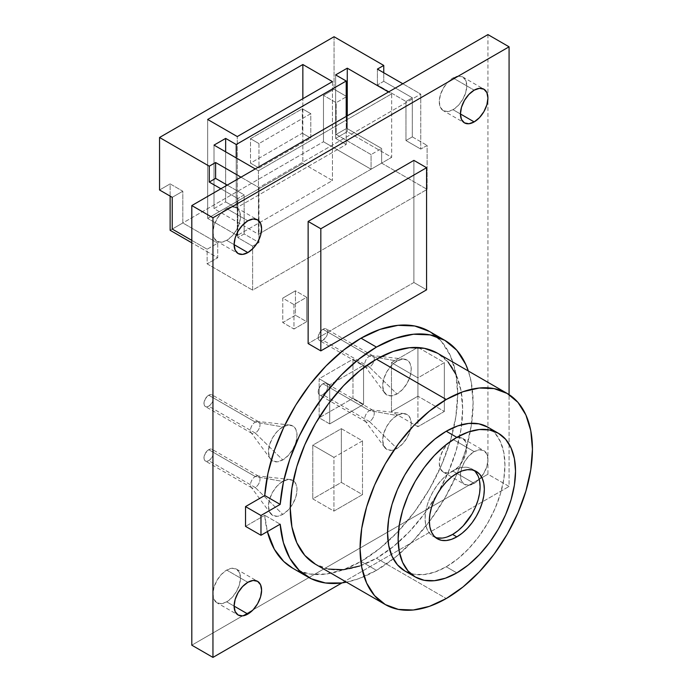 <?xml version="1.0" encoding="UTF-8"?>
<svg xmlns="http://www.w3.org/2000/svg" width="692" height="692" viewBox="0 0 692 692"><rect width="100%" height="100%" fill="white"/><g stroke="black" fill="none" stroke-linecap="round" stroke-linejoin="round"><path stroke-width="0.52" stroke-dasharray="3.46 2.59" d="M255.262 422.077L208.725 395.21A6.73 3.884 120 0 0 204.33 401.144A6.73 3.884 120 0 0 205.36 406.541A6.73 3.884 120 0 0 208.725 406.204L255.262 433.071A6.73 3.884 -60 0 1 251.897 433.4A6.73 3.884 -60 0 1 250.867 428.011A6.73 3.884 -60 0 1 255.262 422.077L282.76 426.964A20.189 11.66 -60 0 1 284.317 426.168A20.189 11.66 -60 0 1 290.078 425.07A20.189 11.66 -60 0 1 296.522 439.887A20.189 11.66 -60 0 1 282.76 459.938L255.262 433.071A6.73 3.884 120 0 0 259.846 426.384A6.73 3.884 120 0 0 257.701 421.445A6.73 3.884 120 0 0 255.262 422.077L282.76 426.964L277.293 431.375L272.665 437.621L269.569 444.757L268.479 451.694L269.569 457.377L271.333 459.938L272.665 460.933L277.293 461.832L282.76 459.938L288.218 455.526L292.854 449.281L295.951 442.145L297.032 435.207L295.951 429.524L292.854 425.961L288.218 425.061L282.76 426.964A20.189 11.66 120 0 0 270.338 442.482A20.189 11.66 120 0 0 270.494 458.978A20.189 11.66 120 0 0 271.333 459.938A20.189 11.66 120 0 0 282.76 459.938L255.262 433.071A6.73 3.884 -60 0 1 251.17 432.751A6.73 3.884 -60 0 1 251.118 427.249A6.73 3.884 -60 0 1 255.262 422.077L208.725 395.21L210.55 394.578L212.089 394.881A6.73 3.884 120 0 0 208.725 395.21L205.36 398.765L203.967 403.453L204.33 405.348L205.36 406.541L206.908 406.835L208.725 406.204A6.73 3.884 120 0 0 213.127 400.27A6.73 3.884 120 0 0 212.089 394.881L213.127 396.066L213.127 400.27L210.55 404.733L208.725 406.204L255.262 433.071A6.73 3.884 120 0 0 259.656 427.137A6.73 3.884 120 0 0 258.626 421.748A6.73 3.884 120 0 0 255.262 422.077M369.476 356.138L322.948 329.271A6.73 3.884 120 0 0 318.545 335.205A6.73 3.884 120 0 0 319.583 340.594A6.73 3.884 120 0 0 322.948 340.265L369.476 367.123A6.73 3.884 -60 0 1 366.111 367.461A6.73 3.884 -60 0 1 365.082 362.072A6.73 3.884 -60 0 1 369.476 356.138L396.974 361.025A20.189 11.66 -60 0 1 404.292 359.122A20.189 11.66 -60 0 1 410.737 373.94A20.189 11.66 -60 0 1 396.974 393.99L369.476 367.123A6.73 3.884 120 0 0 374.069 360.445A6.73 3.884 120 0 0 371.915 355.506A6.73 3.884 120 0 0 369.476 356.138L396.974 361.025L391.508 365.428L386.88 371.682L383.783 378.809L382.702 385.747L383.783 391.43L386.88 394.994L391.508 395.893L396.974 393.99L402.441 389.587L407.069 383.333L410.166 376.197L411.256 369.268L410.166 363.585L407.069 360.022L402.441 359.122L396.974 361.025A20.189 11.66 120 0 0 384.562 376.534A20.189 11.66 120 0 0 384.717 393.039A20.189 11.66 120 0 0 396.974 393.99L369.476 367.123A6.73 3.884 -60 0 1 365.393 366.812A6.73 3.884 -60 0 1 365.341 361.31A6.73 3.884 -60 0 1 369.476 356.138L322.948 329.271L324.764 328.639L326.313 328.934A6.73 3.884 120 0 0 322.948 329.271L319.583 332.826L318.19 337.514L318.545 339.409L319.583 340.594L321.123 340.897L322.948 340.265A6.73 3.884 120 0 0 327.342 334.331A6.73 3.884 120 0 0 326.313 328.934L327.342 330.127L327.705 332.022L327.342 334.331L326.313 336.71L322.948 340.265L369.476 367.123A6.73 3.884 120 0 0 373.879 361.198A6.73 3.884 120 0 0 372.841 355.8A6.73 3.884 120 0 0 369.476 356.138M255.262 476.546L208.725 449.679A6.73 3.884 120 0 0 204.33 455.613A6.73 3.884 120 0 0 205.36 461.002A6.73 3.884 120 0 0 208.725 460.673L255.262 487.531A6.73 3.884 -60 0 1 251.897 487.869A6.73 3.884 -60 0 1 250.867 482.471A6.73 3.884 -60 0 1 255.262 476.546L282.76 481.424A20.189 11.66 -60 0 1 290.078 479.53A20.189 11.66 -60 0 1 293.27 480.689A20.189 11.66 -60 0 1 290.268 507.599A20.189 11.66 -60 0 1 282.76 514.398L255.262 487.531A6.73 3.884 120 0 0 259.846 480.853A6.73 3.884 120 0 0 257.701 475.914A6.73 3.884 120 0 0 255.262 476.546L282.76 481.424L277.293 485.836L272.665 492.09L269.569 499.217L268.479 506.155L269.569 511.838L272.665 515.402L277.293 516.301L282.76 514.398L288.218 509.995L292.854 503.741L295.951 496.605L297.032 489.668L295.951 483.993L292.854 480.43L288.218 479.53L282.76 481.424A20.189 11.66 120 0 0 270.338 496.942A20.189 11.66 120 0 0 270.494 513.438A20.189 11.66 120 0 0 282.76 514.398L255.262 487.531A6.73 3.884 -60 0 1 251.17 487.211A6.73 3.884 -60 0 1 251.118 481.718A6.73 3.884 -60 0 1 255.262 476.546L208.725 449.679L210.55 449.047L212.089 449.342A6.73 3.884 120 0 0 208.725 449.679L205.36 453.234L203.967 457.922L204.33 459.817L205.36 461.002L206.908 461.304L208.725 460.673A6.73 3.884 120 0 0 213.127 454.739A6.73 3.884 120 0 0 212.089 449.342L213.127 450.535L213.127 454.739L210.55 459.203L208.725 460.673L255.262 487.531A6.73 3.884 120 0 0 259.656 481.606A6.73 3.884 120 0 0 258.626 476.208A6.73 3.884 120 0 0 255.262 476.546M369.476 410.598L322.948 383.74A6.73 3.884 120 0 0 318.545 389.665A6.73 3.884 120 0 0 319.583 395.063A6.73 3.884 120 0 0 322.948 394.725L369.476 421.592A6.73 3.884 -60 0 1 366.111 421.921A6.73 3.884 -60 0 1 365.082 416.532A6.73 3.884 -60 0 1 369.476 410.598L396.974 415.485A20.189 11.66 -60 0 1 404.292 413.591A20.189 11.66 -60 0 1 410.737 428.409A20.189 11.66 -60 0 1 396.974 448.459L369.476 421.592A6.73 3.884 120 0 0 374.069 414.906A6.73 3.884 120 0 0 371.915 409.967A6.73 3.884 120 0 0 369.476 410.598L396.974 415.485L391.508 419.897L386.88 426.142L383.783 433.278L382.702 440.216L383.783 445.899L386.88 449.454L391.508 450.354L396.974 448.459L402.441 444.048L407.069 437.802L410.166 430.666L411.256 423.729L410.166 418.046L407.069 414.482L402.441 413.582L396.974 415.485A20.189 11.66 120 0 0 384.562 431.004A20.189 11.66 120 0 0 384.717 447.499A20.189 11.66 120 0 0 396.974 448.459L369.476 421.592A6.73 3.884 -60 0 1 365.393 421.272A6.73 3.884 -60 0 1 365.341 415.771A6.73 3.884 -60 0 1 369.476 410.598L322.948 383.74L324.764 383.1L326.313 383.403A6.73 3.884 120 0 0 322.948 383.74L319.583 387.286L318.19 391.975L318.545 393.869L319.583 395.063L321.123 395.357L322.948 394.725A6.73 3.884 120 0 0 327.342 388.792A6.73 3.884 120 0 0 326.313 383.403L327.342 384.588L327.705 386.482L327.342 388.792L326.313 391.17L322.948 394.725L369.476 421.592A6.73 3.884 120 0 0 373.879 415.658A6.73 3.884 120 0 0 372.841 410.269A6.73 3.884 120 0 0 369.476 410.598M328.57 569.118L315.509 564.274A121.896 70.376 120 0 0 376.457 558.245L446.253 598.537L376.457 558.245L359.641 566.039M446.253 566.791L456.832 572.898L446.253 566.791A83.005 47.921 120 0 0 500.489 493.638A83.005 47.921 120 0 0 487.765 427.128L495.057 433.183L500.489 441.773L503.828 452.551L504.952 465.128L503.828 479.002L500.489 493.638L495.057 508.49L487.765 522.979L478.864 536.542L468.718 548.661L457.706 558.876L446.253 566.791L434.81 572.094L423.798 574.594L413.652 574.196L404.751 570.9A83.005 47.921 120 0 0 446.253 566.791M435.389 537.373A38.89 22.455 -60 0 1 433.157 536.352A38.89 22.455 -60 0 1 427.198 505.195A38.89 22.455 -60 0 1 452.603 470.923L456.832 473.371L452.603 470.923A38.89 22.455 -60 0 1 472.048 469.003A38.89 22.455 -60 0 1 474.046 470.422M453.026 439.42A19.445 11.228 -60 0 1 462.749 438.46A19.445 11.228 -60 0 1 465.725 454.038A19.445 11.228 -60 0 1 453.026 471.174L474.176 483.388A19.445 11.228 120 0 0 486.883 466.252A19.445 11.228 120 0 0 483.898 450.674A19.445 11.228 120 0 0 474.176 451.634L453.026 439.42L447.767 443.667L443.304 449.688L440.328 456.556L439.282 463.233L440.328 468.709L443.304 472.134L447.767 472.999L453.026 471.174L458.286 466.927L462.749 460.907L465.725 454.038L466.771 447.361L465.725 441.885L462.749 438.46L458.286 437.595L453.026 439.42A19.445 11.228 120 0 0 440.328 456.556A19.445 11.228 120 0 0 443.304 472.134A19.445 11.228 120 0 0 453.026 471.174L474.176 483.388L479.435 479.141L483.898 473.12L486.883 466.252L487.929 459.574L486.883 454.099L483.898 450.674L479.435 449.8L474.176 451.634L468.917 455.881L464.453 461.893L461.478 468.769L460.431 475.447L461.478 480.914L464.453 484.348L468.917 485.213L474.176 483.388A19.445 11.228 -60 0 1 464.453 484.348A19.445 11.228 -60 0 1 461.478 468.769A19.445 11.228 -60 0 1 474.176 451.634L453.026 439.42M216.985 602.801A19.445 11.228 120 0 1 214.001 587.223A19.445 11.228 120 0 1 226.708 570.087L247.857 582.301L226.708 570.087A19.445 11.228 -60 0 1 236.43 569.127A19.445 11.228 -60 0 1 239.406 584.705A19.445 11.228 -60 0 1 226.708 601.832L234.112 606.114L226.708 601.832L231.967 597.594L236.43 591.573L239.406 584.705L240.453 578.028L239.406 572.552L236.43 569.127L231.967 568.253L226.708 570.087L221.449 574.334L216.985 580.346L214.001 587.223L212.954 593.9L214.001 599.367L216.985 602.801L221.449 603.666L226.708 601.832A19.445 11.228 120 0 1 216.985 602.801L238.135 615.015M216.985 241.326A19.445 11.228 120 0 1 214.001 225.748A19.445 11.228 120 0 1 226.708 208.612L247.857 220.826L226.708 208.612A19.445 11.228 -60 0 1 236.43 207.652A19.445 11.228 -60 0 1 239.406 223.231A19.445 11.228 -60 0 1 226.708 240.366L234.112 244.639L226.708 240.366L231.967 236.119L236.43 230.107L239.406 223.231L240.453 216.553L239.406 211.086L236.43 207.652L231.967 206.787L226.708 208.612L221.449 212.859L216.985 218.88L214.001 225.748L212.954 232.425L214.001 237.901L216.985 241.326L221.449 242.2L226.708 240.366A19.445 11.228 120 0 1 216.985 241.326L238.135 253.54M443.304 110.668A19.445 11.228 120 0 1 440.328 95.089A19.445 11.228 120 0 1 453.026 77.954L474.176 90.168L453.026 77.954A19.445 11.228 -60 0 1 462.749 76.985A19.445 11.228 -60 0 1 465.725 92.572A19.445 11.228 -60 0 1 453.026 109.699L460.431 113.972L453.026 109.699L458.286 105.452L462.749 99.44L465.725 92.572L466.771 85.886L465.725 80.419L462.749 76.985L458.286 76.12L453.026 77.954L447.767 82.201L443.304 88.213L440.328 95.089L439.282 101.767L440.328 107.234L443.304 110.668L447.767 111.533L453.026 109.699A19.445 11.228 120 0 1 443.304 110.668L464.453 122.873M292.872 568.305L295.769 569.819L310.016 574.057L326.018 574.049L343.215 569.784L361.016 561.42L376.457 570.329A136.705 78.923 -60 0 1 346.45 582.145L358.655 578.702L376.457 570.329L395.314 557.302L413.453 540.478L430.165 520.514L444.809 498.179L456.832 474.323L465.759 449.869L471.261 425.753L473.12 402.908L471.261 382.209L468.346 371.016A136.705 78.923 -60 0 1 376.457 570.329L361.016 561.42A136.705 78.923 120 0 0 388.048 541.352A136.705 78.923 120 0 0 453.822 427.44A136.705 78.923 120 0 0 429.369 331.416L441.392 341.39L450.319 355.524L455.82 373.291L457.68 393.99L455.82 416.843L450.319 440.951L441.392 465.405L429.369 489.261L414.716 511.604L398.012 531.56L379.873 548.384L361.016 561.42A136.705 78.923 -60 0 1 292.664 568.184M487.929 34.6L487.929 474.228L191.805 645.186L487.929 474.228L509.078 486.433L509.078 394.596L509.078 486.433L487.929 474.228L487.929 34.6M444.351 411.455L444.351 362.608L417.916 377.875L417.916 426.722L444.351 411.455L417.916 396.196L417.916 347.341L391.473 362.608L391.473 411.455L417.916 426.722L444.351 411.455L444.351 362.608L417.916 347.341L391.473 362.608L391.473 411.455L417.916 396.196L417.916 347.341L444.351 362.608L417.916 377.875L391.473 362.608L417.916 377.875L417.916 426.722L391.473 411.455L417.916 396.196L444.351 411.455M362.496 440.882L333.942 457.369L333.942 511.103L362.496 494.616L362.496 440.882L341.346 428.677L312.793 445.164L312.793 498.889L333.942 511.103L362.496 494.616L341.346 482.411L341.346 428.677L312.793 445.164L312.793 498.889L341.346 482.411L341.346 428.677L362.496 440.882L333.942 457.369L312.793 445.164L333.942 457.369L333.942 511.103L312.793 498.889L341.346 482.411L362.496 494.616L362.496 440.882M258.964 242.503L252.615 246.17L252.615 290.13L427.12 189.383L427.12 145.424L420.771 149.083L420.771 94.129L258.964 187.549L258.964 242.503L252.615 246.17L237.814 237.615L237.814 198.543L220.886 188.769L237.814 198.543L237.814 237.615L252.615 246.17L252.615 290.13L207.142 263.877L217.72 257.77L191.805 242.814L217.72 257.77L217.72 243.117L207.142 249.224L207.142 263.877L217.72 257.77L217.72 243.117L207.142 249.224L207.142 263.877L252.615 290.13L427.12 189.383L427.12 145.424L420.771 149.083L420.771 94.129L402.787 83.749L420.771 94.129L258.964 187.549L258.964 242.503L244.155 233.957L237.814 237.615L244.155 233.957L244.155 194.876L237.814 198.543L244.155 194.876L227.236 185.11L244.155 194.876L244.155 233.957L258.964 242.503M329.712 423.911L363.56 404.37L363.56 365.298L329.712 384.83L329.712 423.911L319.142 417.804L352.981 398.263L352.981 359.191L363.56 365.298L329.712 384.83L319.142 378.732L319.142 417.804L352.981 398.263L352.981 359.191L319.142 378.732L319.142 417.804L329.712 423.911L363.56 404.37L352.981 398.263L363.56 404.37L363.56 365.298L352.981 359.191L319.142 378.732L329.712 384.83L329.712 423.911M293.97 304.601L293.97 329.029L306.66 321.702L306.66 297.275L293.97 304.601L282.76 298.131L282.76 322.55L295.449 315.223L295.449 290.804L306.66 297.275L293.97 304.601L293.97 329.029L282.76 322.55L295.449 315.223L295.449 290.804L282.76 298.131L282.76 322.55L293.97 329.029L306.66 321.702L295.449 315.223L306.66 321.702L306.66 297.275L295.449 290.804L282.76 298.131L293.97 304.601M342.012 582.889L509.078 486.433L342.012 582.889M264.733 515.281L245.53 526.37L264.733 515.281L267.38 531.577A136.705 78.923 -60 0 1 264.733 515.281L280.173 524.19L264.733 515.281M413.894 282.5L308.139 343.561L413.894 282.5L413.894 160.38L413.894 282.5L426.583 289.827L413.894 282.5M381.638 163.13L427.12 189.383L381.638 163.13L381.638 148.477L346.744 128.323L346.744 96.577L334.046 89.251L323.475 95.358L323.475 141.756L371.068 169.237L381.638 163.13L381.638 148.477L346.744 128.323L346.744 96.577L334.046 89.251L323.475 95.358L323.475 141.756L371.068 169.237L371.068 154.584L381.638 148.477L371.068 154.584L336.165 134.43L346.744 128.323L336.165 134.43L336.165 102.684L346.744 96.577L336.165 102.684L323.475 95.358L336.165 102.684L336.165 134.43L371.068 154.584L371.068 169.237L381.638 163.13M170.128 230.289L323.475 141.756L170.128 230.289M302.854 163.433L207.669 218.387L237.278 235.479L332.463 180.534L302.854 163.433L207.669 218.387L207.669 119.474L207.669 218.387L237.278 235.479L237.278 136.566L237.278 235.479L332.463 180.534L302.854 163.433L302.854 98.714L302.854 163.433M170.128 196.104L170.128 183.89L159.549 189.997L170.128 183.89L182.818 191.217L172.239 197.324L182.818 191.217L182.818 222.962L172.239 229.069L182.818 222.962L217.72 243.117L182.818 222.962L182.818 191.217L170.128 183.89L170.128 196.104M334.046 36.737L334.046 89.251L334.046 36.737M191.805 240.366L207.142 249.224L191.805 240.366M240.98 177.169L258.964 187.549L240.98 177.169M258.436 170.76L255.262 168.926L258.436 170.76L391.689 93.827L258.436 170.76L258.436 234.259L214.018 208.621L214.018 145.112L214.018 208.621L225.653 201.9L225.653 151.833L225.653 201.9L236.223 208.007L236.223 157.94L236.223 208.007L346.208 144.507L346.208 116.42L346.208 144.507L335.637 138.4L335.637 74.9L335.637 138.4L347.272 131.688L391.689 157.326L391.689 93.827L388.515 91.993L391.689 93.827L391.689 157.326L261.239 232.642L258.436 234.259L258.436 170.76M332.463 81.613L332.463 180.534L332.463 81.613M258.964 143.59L258.964 168.009L310.786 138.097L310.786 113.67L258.964 143.59L250.504 138.703L250.504 163.13L302.326 133.21L302.326 108.782L310.786 113.67L258.964 143.59L258.964 168.009L250.504 163.13L302.326 133.21L302.326 108.782L250.504 138.703L250.504 163.13L258.964 168.009L310.786 138.097L302.326 133.21L310.786 138.097L310.786 113.67L302.326 108.782L250.504 138.703L258.964 143.59M412.311 136.878L427.12 145.424L412.311 136.878L412.311 97.797L412.311 136.878L405.962 140.537L420.771 149.083L405.962 140.537L412.311 136.878M383.757 81.31L412.311 97.797L405.962 101.456L405.962 140.537L405.962 101.456L412.311 97.797L383.757 81.31L383.757 72.764L383.757 81.31L377.408 84.978L405.962 101.456L377.408 84.978L383.757 81.31M347.272 115.806L347.272 131.688L391.689 157.326L258.436 234.259L214.018 208.621L225.653 201.9L236.223 208.007L346.208 144.507L335.637 138.4L347.272 131.688L347.272 115.806M377.408 69.096L377.408 84.978L377.408 69.096M456.089 374.657L460.993 390.496L462.654 408.955L460.993 429.325L456.089 450.829L448.122 472.636L437.405 493.906L424.343 513.819L409.439 531.62L393.272 546.619L376.457 558.245A121.896 70.376 -60 0 0 389.613 549.483A121.896 70.376 -60 0 0 461.642 424.724A121.896 70.376 -60 0 0 437.405 353.154L448.122 362.046M479.573 480.914L478.008 475.862M475.465 471.84L472.048 469.003L467.878 467.455L463.13 467.264L457.966 468.441L452.603 470.923L447.24 474.634L442.084 479.418L437.327 485.101L433.157 491.45L429.741 498.24L427.198 505.195L425.632 512.054L425.104 518.55L425.632 524.441L427.198 529.492L429.741 533.515L433.157 536.352L437.327 537.9M442.084 538.082L447.24 536.914M251.897 433.4L205.36 406.541M366.111 367.461L319.583 340.594M251.897 487.869L205.36 461.002M290.078 425.07L257.701 421.445M404.292 359.122L371.915 355.506M290.078 479.53L257.701 475.914M366.111 421.921L319.583 395.063M404.292 413.591L371.915 409.967M476.278 471.442L472.048 469.003M462.749 438.46L483.898 450.674M236.43 569.127L257.58 581.332M236.43 207.652L257.58 219.866M462.749 76.985L483.898 89.199M443.304 472.134L464.453 484.348M437.387 538.8L433.157 536.352M384.717 447.499L365.393 421.272M372.841 410.269L326.313 383.403M270.494 513.438L251.17 487.211M384.717 393.039L365.393 366.812M270.494 458.978L251.17 432.751M258.626 476.208L212.089 449.342M372.841 355.8L326.313 328.934M258.626 421.748L212.089 394.881"/><path stroke-width="1.04" d="M507.201 393.454A121.896 70.376 120 0 1 525.885 491.13A121.896 70.376 120 0 1 446.253 598.537L463.069 586.92L479.245 571.921L494.14 554.119L507.201 534.198L517.927 512.928L525.885 491.13L530.79 469.626L532.451 449.255L530.79 430.787L525.885 414.949L517.927 402.346L507.201 393.454A121.896 70.376 120 0 0 446.253 399.483L429.447 411.109L413.271 426.108L398.376 443.909L385.314 463.822L374.588 485.092L366.63 506.899L361.726 528.403L360.065 548.773L361.726 567.232L366.63 583.071L374.588 595.682L385.314 604.574L398.376 609.41L413.271 610.007L429.447 606.339L446.253 598.537A121.896 70.376 -60 0 1 385.314 604.574A121.896 70.376 -60 0 1 366.63 506.899A121.896 70.376 -60 0 1 446.253 399.483L376.457 359.191A121.896 70.376 120 0 0 296.825 466.607A121.896 70.376 120 0 0 315.509 564.274L304.791 555.382L296.825 542.779L291.92 526.941L290.268 508.482L291.92 488.102L296.825 466.598L304.791 444.8L315.509 423.53L328.57 403.609L343.474 385.807L359.641 370.808L376.457 359.191L393.272 351.389L409.439 347.721L424.343 348.318L437.405 353.154L507.201 393.454L494.14 388.61L479.245 388.022L463.069 391.689L446.253 399.483L376.457 359.191A121.896 70.376 -60 0 1 437.405 353.154M446.253 431.237A83.005 47.921 120 0 0 392.027 504.382A83.005 47.921 120 0 0 404.751 570.9L397.45 564.845L392.027 556.256L388.688 545.469L387.563 532.901L388.688 519.026L392.027 504.382L397.45 489.538L404.751 475.049L413.652 461.486L423.798 449.368L434.81 439.152L446.253 431.237L457.706 425.926L468.718 423.426L478.864 423.833L487.765 427.128A83.005 47.921 120 0 0 446.253 431.237L456.832 437.344L445.38 445.259L434.368 455.474L424.222 467.593L415.33 481.156L408.029 495.645L402.606 510.488L399.267 525.133L398.142 539.007L399.267 551.576L402.606 562.362L408.029 570.952L415.33 577.007A83.005 47.921 -60 0 1 402.606 510.488A83.005 47.921 -60 0 1 456.832 437.344L446.253 431.237M456.832 572.898A83.005 47.921 -60 0 1 415.33 577.007L424.222 580.303L434.368 580.7L445.38 578.201L456.832 572.898L468.285 564.983L479.297 554.768L489.443 542.649L498.335 529.086L505.636 514.597L511.059 499.745L514.398 485.109L515.531 471.235L514.398 458.658L511.059 447.871L505.636 439.29L498.335 433.235L489.443 429.94L479.297 429.533L468.285 432.033L456.832 437.344A83.005 47.921 120 0 1 498.335 433.235A83.005 47.921 120 0 1 511.059 499.745A83.005 47.921 120 0 1 456.832 572.898M456.832 536.871A38.89 22.455 120 0 0 482.238 502.6A38.89 22.455 120 0 0 476.278 471.442A38.89 22.455 120 0 0 456.832 473.371A38.89 22.455 120 0 0 431.427 507.634A38.89 22.455 120 0 0 437.387 538.8A38.89 22.455 120 0 0 456.832 536.871L451.469 539.353L446.314 540.53L441.557 540.34L437.387 538.8L433.97 535.963L431.427 531.94L429.862 526.88L429.334 520.998L429.862 514.493L431.427 507.634L433.97 500.679L437.387 493.889L441.557 487.54L446.314 481.857L451.469 477.073L456.832 473.371L462.195 470.88L467.359 469.712L472.108 469.903L476.278 471.442L479.694 474.279L482.238 478.302L483.803 483.353L484.331 489.244L483.803 495.74L482.238 502.6L479.694 509.563L476.278 516.344L472.108 522.702L467.359 528.377L462.195 533.16L456.832 536.871L452.603 534.432L456.832 536.871M474.046 470.422A38.89 22.455 -60 0 1 477.393 502.089A38.89 22.455 -60 0 1 452.603 534.432A38.89 22.455 -60 0 1 435.389 537.373M234.112 606.114L247.857 614.046A19.445 11.228 120 0 0 260.555 596.911A19.445 11.228 120 0 0 257.58 581.332A19.445 11.228 120 0 0 247.857 582.301L242.598 586.548L238.135 592.56L235.159 599.428L234.112 606.114L235.159 611.581L238.135 615.015L242.598 615.88L247.857 614.046L253.116 609.799L257.58 603.787L260.555 596.911L261.602 590.233L260.555 584.766L257.58 581.332L253.116 580.467L247.857 582.301A19.445 11.228 -60 0 0 235.159 599.428A19.445 11.228 -60 0 0 238.135 615.015L238.135 615.015A19.445 11.228 -60 0 0 247.857 614.046L234.112 606.114M234.112 244.639L247.857 252.58A19.445 11.228 120 0 0 260.555 235.444A19.445 11.228 120 0 0 257.58 219.866A19.445 11.228 120 0 0 247.857 220.826L242.598 225.073L238.135 231.093L235.159 237.962L234.112 244.639L235.159 250.115L238.135 253.54L242.598 254.405L247.857 252.58L253.116 248.333L257.58 242.312L260.555 235.444L261.602 228.767L260.555 223.291L257.58 219.866L253.116 219.001L247.857 220.826A19.445 11.228 -60 0 0 235.159 237.962A19.445 11.228 -60 0 0 238.135 253.54A19.445 11.228 -60 0 0 247.857 252.58L234.112 244.639M460.431 113.972L474.176 121.913A19.445 11.228 120 0 0 486.883 104.777A19.445 11.228 120 0 0 483.898 89.199A19.445 11.228 120 0 0 474.176 90.168L468.917 94.406L464.453 100.426L461.478 107.295L460.431 113.972L461.478 119.448L464.453 122.873L468.917 123.747L474.176 121.913L479.435 117.666L483.898 111.654L486.883 104.777L487.929 98.1L486.883 92.633L483.898 89.199L479.435 88.334L474.176 90.168A19.445 11.228 -60 0 0 461.478 107.295A19.445 11.228 -60 0 0 464.453 122.873A19.445 11.228 -60 0 0 474.176 121.913L460.431 113.972M264.733 495.498L280.173 504.407A136.705 78.923 -60 0 1 376.457 347.099L361.016 338.18A136.705 78.923 120 0 0 264.733 495.498L280.173 504.407L260.971 515.497L260.971 535.279L280.173 524.19L283.4 542.64L289.81 558.219L299.186 570.39L311.21 578.737L325.456 582.975L341.459 582.967L346.45 582.145A136.705 78.923 -60 0 1 308.104 577.102A136.705 78.923 -60 0 1 280.173 524.19L260.971 535.279L245.53 526.37L245.53 506.587L264.733 495.498L267.96 473.328L274.369 450.345L283.746 427.353L295.769 405.123L310.016 384.423L326.018 365.964L343.215 350.377L361.016 338.18A136.705 78.923 120 0 1 429.369 331.416L414.716 325.993L398.012 325.327L379.873 329.444L361.016 338.18L376.457 347.099A136.705 78.923 -60 0 1 444.809 340.326A136.705 78.923 -60 0 1 468.346 371.016L465.759 364.442L456.832 350.299L444.809 340.326L430.165 334.902L413.453 334.236L395.314 338.353L376.457 347.099L358.655 359.286L341.459 374.882L325.456 393.341L311.21 414.041L299.186 436.271L289.81 459.263L283.4 482.238L280.173 504.407L260.971 515.497L260.971 535.279L245.53 526.37L245.53 506.587L260.971 515.497L245.53 506.587L264.733 495.498M191.805 645.186L191.805 205.567L487.929 34.6L509.078 46.814L212.954 217.772L212.954 657.4L342.012 582.889L212.954 657.4L212.954 217.772L509.078 46.814L509.078 394.596L509.078 46.814L487.929 34.6L191.805 205.567L212.954 217.772L191.805 205.567L191.805 645.186L212.954 657.4L191.805 645.186M308.104 577.102L292.664 568.184A136.705 78.923 -60 0 1 267.38 531.577L274.369 549.301L283.746 561.471L292.872 568.305M308.139 221.44L413.894 160.38L426.583 167.706L426.583 289.827L320.828 350.887L320.828 228.767L426.583 167.706L426.583 289.827L320.828 350.887L320.828 228.767L426.583 167.706L413.894 160.38L308.139 221.44L320.828 228.767L308.139 221.44L308.139 343.561L320.828 350.887L308.139 343.561L308.139 221.44M191.805 242.814L170.128 230.289L170.128 196.104L170.128 230.289L191.805 242.814M159.549 189.997L159.549 137.483L334.046 36.737L159.549 137.483L159.549 189.997L172.239 197.324L172.239 229.069L191.805 240.366L172.239 229.069L172.239 197.324L159.549 189.997M209.252 166.184L159.549 137.483L209.252 166.184L215.601 162.516L240.98 177.169L215.601 162.516L215.601 178.389L209.252 182.057L209.252 166.184L215.601 162.516L215.601 178.389L209.252 182.057L209.252 166.184M220.886 188.769L209.252 182.057L220.886 188.769M383.757 65.437L334.046 36.737L383.757 65.437L383.757 72.764L383.757 65.437L377.408 69.096L383.757 65.437M402.787 83.749L377.408 69.096L402.787 83.749M335.637 74.9L347.272 68.179L388.515 91.993L347.272 68.179L347.272 115.806L347.272 68.179L335.637 74.9L346.208 81.007L335.637 74.9M236.223 144.507L346.208 81.007L346.208 116.42L346.208 81.007L236.223 144.507L225.653 138.4L236.223 144.507L236.223 157.94L236.223 144.507M214.018 145.112L225.653 138.4L225.653 151.833L225.653 138.4L214.018 145.112L255.262 168.926L214.018 145.112M237.278 136.566L207.669 119.474L302.854 64.52L332.463 81.613L237.278 136.566L207.669 119.474L302.854 64.52L302.854 98.714L302.854 64.52L332.463 81.613L237.278 136.566M227.236 185.11L215.601 178.389L227.236 185.11M359.641 566.039L343.474 569.706L328.57 569.118M448.122 362.046L456.089 374.657M447.24 536.914L452.603 534.432L457.966 530.721L463.13 525.937L472.048 513.905L475.465 507.115L478.008 500.16L479.573 493.301L480.101 486.805L479.573 480.914M478.008 475.862L475.465 471.84M437.327 537.9L442.084 538.082M315.509 564.274L385.314 604.574M404.751 570.9L415.33 577.007M429.369 331.416L444.809 340.326M487.765 427.128L498.335 433.235"/></g></svg>
